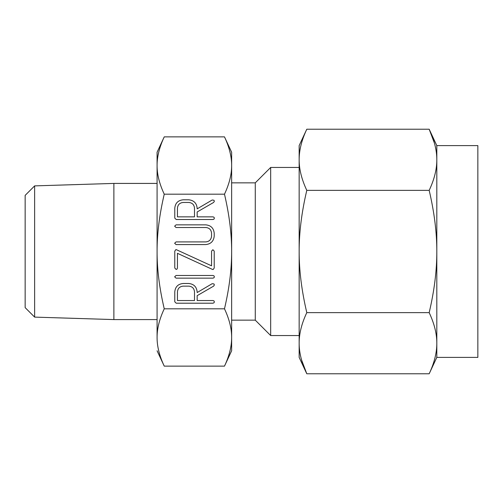 <?xml version="1.0" encoding="UTF-8"?>
<svg xmlns="http://www.w3.org/2000/svg" width="503" height="503" viewBox="0 0 503 503"><rect width="100%" height="100%" fill="white"/><g stroke="black" fill="none" stroke-linecap="round" stroke-linejoin="round"><path stroke-width="0.75" d="M174.642 226.18L176.056 224.847L205.74 224.847C210.895 225.344 213.718 228.167 214.215 233.317L214.215 236.133C213.649 241.233 210.826 244.049 205.74 244.571L176.056 244.571L174.642 243.238L176.056 241.905L205.872 241.905C209.305 241.522 211.197 239.604 211.556 236.159L211.556 233.285C211.247 229.777 209.355 227.853 205.872 227.513L176.056 227.513L174.642 226.18M176.289 249.658L211.556 265.823L211.556 251.123L212.888 249.721L214.215 251.123L214.215 268.017L213.153 269.507L212.53 269.451L177.44 253.317L177.44 268.017L177.062 269.055L176.107 269.426L174.774 268.017L174.774 251.123L175.843 249.633L176.289 249.658M174.642 276.82L176.056 275.487L212.932 275.487L214.008 275.864L214.353 276.82L214.008 277.75L212.932 278.153L176.056 278.153L174.642 276.82M188.782 283.485C193.951 284.057 196.742 286.949 197.163 292.168L197.163 292.545L212.203 283.679L213.951 283.937L214.353 284.956L213.637 286.119L197.163 295.657L197.163 300.536L212.92 300.536L214.008 300.913L214.353 301.869L214.008 302.806L212.932 303.202L176.188 303.202L174.774 301.794L174.774 291.954C175.251 286.811 178.049 283.988 183.18 283.485L188.782 283.485M164.242 308.817C159.426 319.097 157.037 328.648 157.081 337.475L157.081 165.525C157.037 156.697 159.426 147.146 164.242 136.866L157.081 152.227L157.081 165.525C157.03 174.334 159.42 183.891 164.242 194.183C159.426 214.743 157.037 233.851 157.081 251.5C157.03 269.124 159.42 288.232 164.242 308.817L224.483 308.817C229.305 288.257 231.688 269.149 231.644 251.5C231.694 233.876 229.305 214.768 224.483 194.183C229.305 183.903 231.688 174.352 231.644 165.525C231.694 156.71 229.305 147.159 224.483 136.866L231.644 152.227L231.644 165.525L231.644 152.227M164.242 194.183L224.483 194.183M188.782 199.798C193.951 200.37 196.742 203.262 197.163 208.481L197.163 208.858L212.203 199.999L213.951 200.257L214.353 201.269L213.637 202.439L197.163 211.97L197.163 216.856L212.92 216.856L214.008 217.227L214.353 218.189L214.008 219.119L212.932 219.515L176.188 219.515L174.774 218.113L174.774 208.267C175.251 203.124 178.049 200.301 183.18 199.798L188.782 199.798M477.85 357.394L477.85 145.606L436.818 145.606L436.818 357.394L477.85 357.394M436.818 145.606L429.178 129.221L434.422 143.116M435.321 146.656L435.529 147.637M436.818 159.791C436.868 150.391 434.322 140.205 429.178 129.221L306.792 129.221C301.643 140.161 299.096 150.347 299.153 159.791C299.103 169.19 301.649 179.382 306.792 190.36L429.178 190.36C434.322 179.426 436.868 169.234 436.818 159.791M306.792 190.36C301.643 212.235 299.096 232.612 299.153 251.5C299.103 270.3 301.649 290.677 306.792 312.64C301.643 323.574 299.096 333.766 299.153 343.209C299.103 352.609 301.649 362.795 306.792 373.779L429.178 373.779C434.322 362.839 436.868 352.653 436.818 343.209C436.868 333.81 434.322 323.618 429.178 312.64C434.322 290.765 436.868 270.388 436.818 251.5C436.868 232.7 434.322 212.323 429.178 190.36M429.178 373.779L436.818 357.394M431.121 369.353L430.788 370.151M304.843 133.647L305.176 132.849M306.792 312.64L429.178 312.64M299.153 357.394L299.153 343.209L299.153 357.394L306.792 373.779L301.542 359.884M300.649 356.344L300.436 355.363M306.792 129.221L299.153 145.606L299.153 343.209M25.15 307.629L25.15 195.371L34.638 185.884L34.638 317.116L25.15 307.629M270.671 335.551L255.273 320.153L255.273 182.847L270.671 167.449L270.671 335.551L299.153 335.551L299.153 251.5M270.671 167.449L299.153 167.449M34.638 185.884L113.879 183.419L113.879 319.581L34.638 317.116M113.879 183.419L157.081 183.419M157.081 319.581L113.879 319.581M157.081 152.227L157.081 165.43M157.382 159.866L157.483 158.948M157.634 157.823L157.753 157.03M157.917 156.049L158.068 155.207M158.25 154.289L158.432 153.446M158.64 152.541L158.841 151.699M159.061 150.85L159.212 150.29M159.633 148.806L159.948 147.788M160.633 145.707L160.847 145.097M228.092 145.707L228.349 146.461M229.205 149.19L229.368 149.762M229.664 150.85L229.884 151.699M230.085 152.541L230.292 153.446M230.475 154.289L230.657 155.207M230.871 156.414L230.971 157.03M231.097 157.854L231.242 158.948M164.242 136.866L224.483 136.866M255.273 320.153L231.644 320.153M231.644 182.847L255.273 182.847M231.644 350.773L224.483 366.134C229.305 355.854 231.688 346.303 231.644 337.475L231.644 350.773L231.644 337.475C231.694 328.666 229.305 319.109 224.483 308.817M231.342 343.134L231.242 344.052M231.091 345.177L230.971 345.97M230.808 346.951L230.657 347.793M230.475 348.711L230.292 349.554M230.085 350.459L229.884 351.301M229.664 352.15L229.513 352.71M229.091 354.194L228.777 355.212M228.092 357.293L227.878 357.903M157.081 350.773L164.242 366.134L224.483 366.134M160.633 357.293L160.375 356.539M159.52 353.81L159.357 353.238M159.061 352.15L158.841 351.301M158.64 350.459L158.432 349.554M158.25 348.711L158.068 347.793M157.854 346.586L157.753 345.97M157.628 345.146L157.483 344.052M231.644 165.525L231.644 337.475M157.081 337.475C157.03 346.29 159.42 355.841 164.242 366.134M177.44 300.536L194.498 300.536L194.498 291.916C194.189 288.42 192.303 286.496 188.832 286.144L183.136 286.144C179.659 286.503 177.76 288.426 177.44 291.916L177.44 300.536M177.44 216.856L194.498 216.856L194.498 208.236C194.189 204.734 192.303 202.81 188.832 202.464L183.136 202.464C179.659 202.816 177.76 204.74 177.44 208.236L177.44 216.856"/></g></svg>
